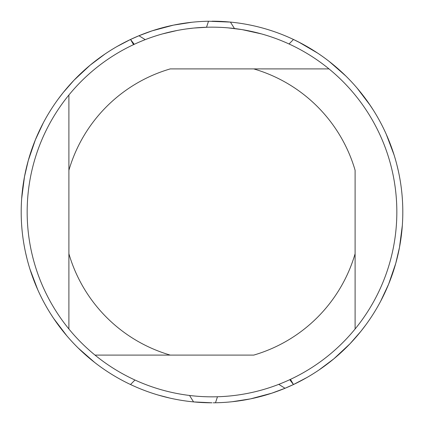 <?xml version="1.0" encoding="UTF-8"?>
<svg xmlns="http://www.w3.org/2000/svg" width="424" height="424" viewBox="0 0 424 424"><rect width="100%" height="100%" fill="white"/><g stroke="black" fill="none" stroke-linecap="round" stroke-linejoin="round"><path stroke-width="0.64" d="M215.328 27.194L217.629 27.247M232.484 28.302L233.189 28.381M212 27.163A184.838 184.838 0 0 1 328.992 355.1A184.838 184.838 0 0 1 68.9 328.992L68.9 253.738L68.9 328.992A184.838 184.838 0 0 1 68.9 95.008L68.9 170.263L68.9 95.008A184.838 184.838 0 0 1 212 27.163M242.337 29.669L261.423 33.894M244.362 30.019L242.671 29.722M241.553 29.542L227.974 27.852M290.445 379.363L293.477 384.531L306.859 377.546M302.036 43.778L293.477 39.469A190.8 190.8 0 0 1 293.477 384.531L285.023 388.273L271.789 393.191L250.499 398.878L232.108 401.74M293.477 384.531A190.8 190.8 0 0 0 293.477 39.469L289.046 43.985M193.238 28.116L186.565 28.922M162.583 33.894L177.078 30.491M199.805 27.565L202.449 27.412M187.138 28.843L190.196 28.456M207.617 27.216L194.022 28.037M285.453 388.093L293.456 384.541L289.762 379.687L293.461 384.541A190.8 190.8 0 0 1 215.482 402.768L213.219 402.795M133.555 44.637L130.523 39.469A190.8 190.8 0 0 0 130.523 384.531L134.954 380.015M130.523 384.531A190.8 190.8 0 0 1 130.523 39.469L138.977 35.727L130.544 39.459L134.238 44.313L130.539 39.459A190.8 190.8 0 0 1 208.518 21.232L230.444 22.096L234.456 28.53M68.9 170.263L68.9 253.738A149.062 149.062 0 0 0 170.263 355.1L253.738 355.1A149.062 149.062 0 0 0 355.1 253.738L355.1 170.263A149.062 149.062 0 0 0 253.738 68.9L170.263 68.9A149.062 149.062 0 0 0 68.9 170.263M95.008 355.1L170.263 355.1L95.008 355.1M355.1 328.992L355.1 253.738L355.1 328.992M253.738 68.9L328.992 68.9L253.738 68.9M206.525 27.242L208.518 21.232M370.274 105.449L357.162 88.176M138.977 35.738L145.231 39.644M212 21.2A190.8 190.8 0 0 1 293.456 39.464M298.644 42.008L317.634 53.111M215.482 402.768L217.475 396.758M380.694 301.146L388.601 284.223L395.73 263.458L399.503 247.309L402.328 225.436M318.981 369.988L333.863 358.815L349.991 343.774L360.888 331.319L365.912 324.763M394.066 154.93L386.291 134.366M396.906 164.941L398.316 170.872M217.766 21.285L213.442 21.205M373.38 110.208L368.472 102.815M285.023 388.262L278.769 384.356M130.544 384.536A190.8 190.8 0 0 0 212 402.8L193.556 401.904L189.544 395.47M21.672 198.565L24.497 176.691L28.27 160.542L35.399 139.777L43.306 122.854M58.088 99.237L63.112 92.681L74.009 80.226L90.137 65.185L105.02 54.012M138.977 35.727L152.211 30.809L173.501 25.122L191.892 22.26M285.421 388.108L285.045 388.267M50.62 313.792L53.302 317.926M53.419 318.095L55.528 321.185M206.234 402.715L206.811 402.731M207.384 402.742L207.983 402.758M345.746 75.922L329.257 61.48M53.726 318.551L66.838 335.824M27.094 259.059L25.684 253.128M306.17 46.057L302.031 43.778M301.337 43.407L298.888 42.13M130.523 39.469L117.141 46.455M29.934 269.07L37.71 289.634M78.255 348.078L94.743 362.52M158.094 395.025L169.86 398.088"/></g></svg>
